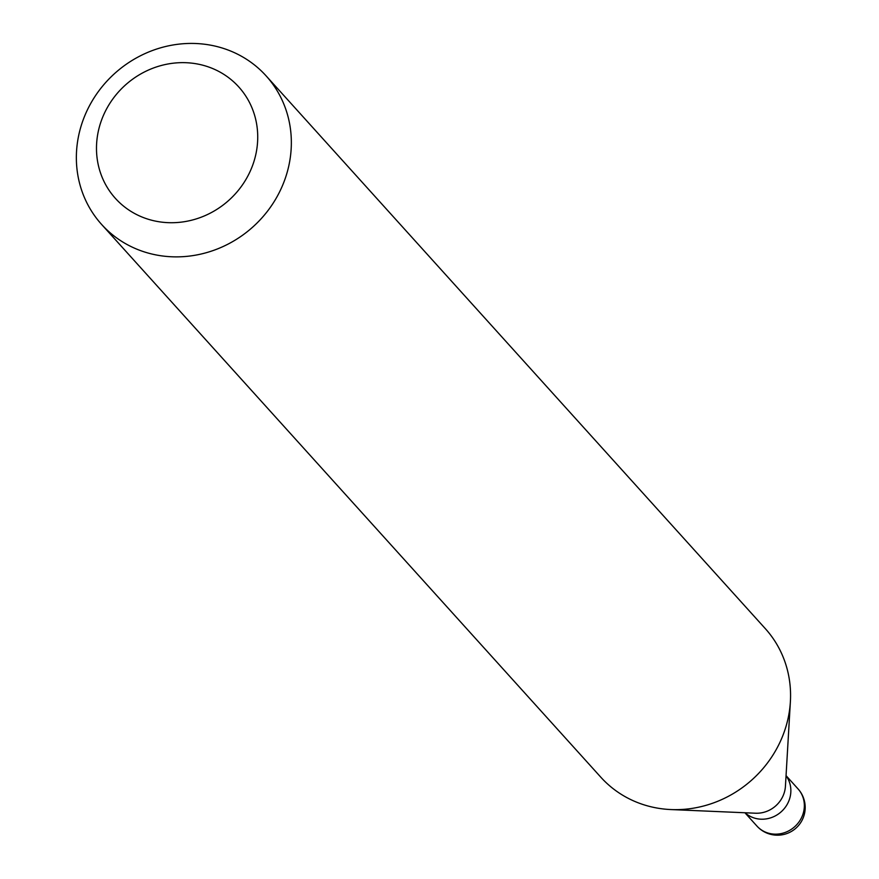 <?xml version="1.0" encoding="UTF-8"?>
<svg xmlns="http://www.w3.org/2000/svg" width="879" height="879" viewBox="0 0 879 879"><rect width="100%" height="100%" fill="white"/><g stroke="black" fill="none" stroke-linecap="round" stroke-linejoin="round"><path stroke-width="1.32" d="M786.035 775.783A27.71 25.81 137.9 0 1 786.683 805.23A27.71 25.81 137.9 0 1 759.456 819.085A27.71 25.81 137.9 0 1 745.084 812.767A27.71 25.81 -42.1 0 0 759.456 819.085A27.71 25.81 -42.1 0 0 786.683 805.23A27.71 25.81 -42.1 0 0 786.035 775.783M790.386 701.64L785.43 786.244A27.71 25.81 137.9 0 1 755.555 813.218L670.886 809.559A110.831 103.261 -42.1 0 0 790.386 701.64A110.831 103.261 -42.1 0 0 765.323 628.65L266.106 75.869A110.831 103.261 137.9 0 1 277.116 196.588A110.831 103.261 137.9 0 1 165.702 256.349A110.831 103.261 137.9 0 1 101.601 224.431A110.831 103.261 137.9 0 1 90.592 103.711A110.831 103.261 137.9 0 1 202.005 43.95A110.831 103.261 137.9 0 1 266.106 75.869M101.601 224.431L600.818 777.212A110.831 103.261 -42.1 0 0 664.92 809.13A110.831 103.261 -42.1 0 0 670.886 809.559M163.494 222.332A83.12 77.44 137.9 0 1 97.646 134.74A83.12 77.44 137.9 0 1 190.721 63.035A83.12 77.44 137.9 0 1 256.569 150.617A83.12 77.44 137.9 0 1 163.494 222.332M744.92 812.767L756.918 826.051A27.71 25.81 -42.1 0 0 772.949 834.028A27.71 25.81 -42.1 0 0 800.802 819.085A27.71 25.81 -42.1 0 0 798.044 788.913L786.046 775.619M756.918 826.051A27.71 27.71 0 0 0 802.219 819.975A27.71 27.71 0 0 0 798.044 788.913"/></g></svg>

